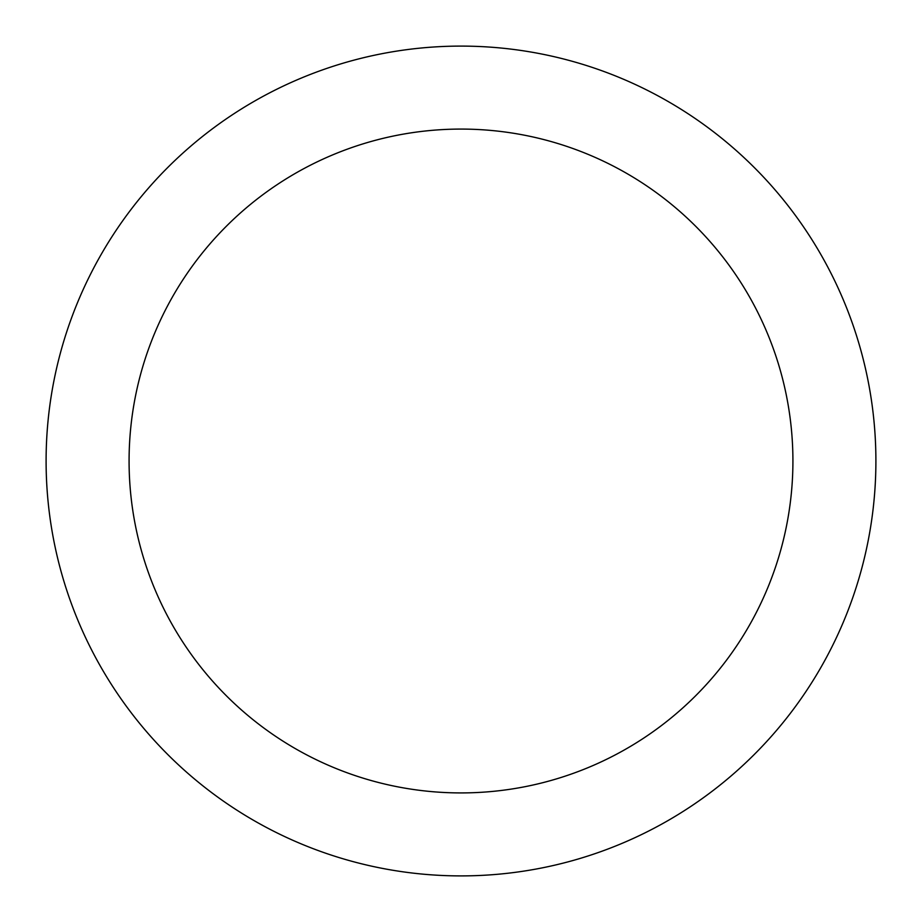<?xml version="1.0" encoding="UTF-8"?>
<svg xmlns="http://www.w3.org/2000/svg" width="922" height="922" viewBox="0 0 922 922"><rect width="100%" height="100%" fill="white"/><g stroke="black" fill="none" stroke-linecap="round" stroke-linejoin="round"><path stroke-width="1.38" d="M792.92 461A331.92 331.92 0 0 0 461 129.08A331.92 331.92 0 0 0 129.08 461A331.92 331.92 0 0 0 461 792.92A331.92 331.92 0 0 0 792.92 461M875.9 461A414.9 414.9 0 0 0 461 46.1A414.9 414.9 0 0 0 46.1 461A414.9 414.9 0 0 0 461 875.9A414.9 414.9 0 0 0 875.9 461"/></g></svg>
